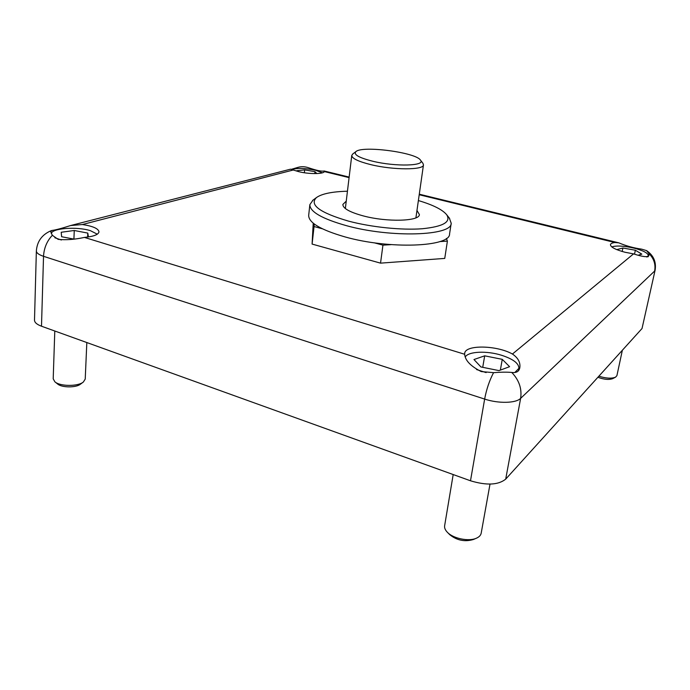 <?xml version="1.0" encoding="UTF-8"?>
<svg xmlns="http://www.w3.org/2000/svg" width="690" height="690" viewBox="0 0 690 690"><rect width="100%" height="100%" fill="white"/><g stroke="black" fill="none" stroke-linecap="round" stroke-linejoin="round"><path stroke-width="1.03" d="M291.516 169.266L297.951 167.377C301.495 166.316 305.247 166.523 309.224 167.989C316.986 170.585 321.945 171.577 324.102 170.982L324.352 171.586C323.679 174.173 308.775 174.251 298.718 171.655L290.516 169.188M625.028 252.255C615.446 249.694 610.581 247.149 610.434 244.605C610.693 243.561 612.194 242.863 614.928 242.518L618.809 242.846C626.02 245.89 633.636 247.995 641.683 249.159L646.608 250.617L648.781 253.377L648.928 255.567C647.858 257.43 642.726 256.87 633.541 253.877L625.028 252.255M464.655 354.263L464.698 353.323C465.284 344.586 496.8 345.181 512.437 354.03C518.13 357.912 520.579 362.491 519.803 367.77C519.061 371.479 516.387 373.04 511.773 372.453C506.977 372.014 500.914 372.082 493.574 372.66L481.249 371.582C470.692 366.243 465.164 360.465 464.655 354.263L84.421 237.412C74.805 239.516 66.042 240.163 58.15 239.37L52.328 235.29L50.663 231.659L52 230.443C55.502 230.037 61.695 228.399 70.596 225.544L82.369 224.535C92.891 226.148 98.429 228.58 98.981 231.84C98.446 234.66 93.599 236.523 84.421 237.412M51.396 230.581C42.125 234.445 37.113 241.233 36.363 250.936L34.5 320.134C34.535 322.463 36.872 324.481 41.495 326.215L470.494 480.783C486.528 485.622 498.266 485.07 505.701 479.136L642.028 328.518L655.086 270.282C656.449 262.019 653.62 255.464 646.608 250.617M372.729 161.236C358.895 157.725 353.289 154.525 355.893 151.628C362.19 145.331 416.001 152.412 420.46 160.123C426.058 165.954 395.758 166.885 372.729 161.236M352.823 153.939L351.762 155.431C351.9 158.441 358.282 161.52 370.91 164.66C393.343 170.18 423.919 170.137 423.47 164.876L422.832 163.15M446.395 238.43L447.396 241.121L444.748 258.414L380.535 263.14L312.096 244.079L313.217 223.172M380.535 263.14L382.941 245.148L374.273 242.811M322.264 228.752L314.054 226.536L314.183 223.94M312.096 244.079L314.054 226.536M447.396 241.121L439.78 241.595M391.118 244.639L382.941 245.148M416.967 210.459L419.382 214.538C419.71 221.343 386.935 222.335 363.052 215.841C349.64 212.141 342.904 208.354 342.852 204.464L346.242 201.144M418.382 200.557C433.035 204.913 442.463 209.631 446.663 214.711C451.312 221.964 443.144 226.639 422.159 228.752C401.666 230.305 371.582 227.226 348.666 221.162C319.832 212.718 309.094 204.852 316.46 197.564C321.825 193.752 332.157 191.63 347.441 191.216M449.337 218.092L451.208 223.258C452.123 235.877 390.859 238.059 346.311 225.639C321.971 218.73 309.819 211.735 309.853 204.654L313.001 200.143M451.208 223.258L449.57 233.919C450.406 246.96 389.307 249.513 344.94 236.886C320.703 229.865 308.62 222.697 308.68 215.366L309.853 204.654M322.377 172.811L315.597 170.283C305.601 168.179 297.795 167.894 292.18 169.447M297.407 171.31L296.847 170.715L304.661 169.878L314.968 171.672L316.857 173.561M314.968 171.672L314.761 173.604M304.661 169.878L304.35 172.759M646.858 257.051L648.333 255.68C648.1 253.092 643.287 250.573 633.903 248.107C623.881 245.847 616.498 245.45 611.763 246.891M622.354 350.261L616.912 375.636L615.558 377.163C611.616 378.741 606.053 378.422 598.877 376.197M615.428 377.232L612.755 378.62C609.02 379.992 604.069 379.543 597.894 377.275M616.757 249.625L622.898 248.012L635.361 250.229L641.838 254.136L638.845 254.964M635.361 250.229L634.55 254.032M622.898 248.012L622.173 251.488M476.54 369.538L486.122 372.6M514.826 372.488L518.897 368.339C518.932 363.397 513.127 359.024 501.466 355.229C486.855 350.641 468.648 351.365 465.31 356.842M490.012 484.095L481.189 533.18C480.783 535.224 479.283 536.863 476.678 538.079C469.079 541.874 452.907 538.562 447.163 532.068C445.162 529.92 444.317 527.816 444.627 525.763L453.192 474.548M476.204 538.286L473.392 539.502C464.767 542.03 456.884 540.417 449.733 534.681L447.534 532.447M502.26 359.343L509.6 366.692L498.991 370.608L480.93 366.959L473.97 359.533L484.691 355.833L502.26 359.343L500.362 370.099M484.691 355.833L482.724 367.322M54.846 237.765L61.401 240.008M97.299 234.186L90.459 230.702C77.202 226.355 51.716 228.148 51.301 233.669M86.828 342.551L85.224 379.095L83.361 382.027C78.039 386.59 59.961 386.486 54.872 381.812L53.199 378.819L54.795 331.01M83.154 382.182L80.471 384.158C76.167 387.832 61.721 387.754 57.624 383.994L55.062 381.967M73.451 239.025L61.626 236.73L61.203 232.263L74.253 230.495L87.785 233.091L88.441 236.955M87.785 233.091L87.613 237.067M74.253 230.495L73.925 238.947M511.773 372.453C519.096 380.138 522.045 388.772 520.631 398.363L654.62 271.066C655.845 264.33 653.896 258.431 648.781 253.377M642.028 328.518L655.086 270.282M52.328 235.29C46.929 241.069 43.996 248.072 43.53 256.309L484.647 399.079C486.459 389.341 489.434 380.535 493.574 372.66M36.363 250.936C36.415 252.928 38.804 254.722 43.53 256.309L41.495 326.215M82.369 224.535L293.474 169.947M324.352 171.586L349.088 177.623M419.21 194.735L614.928 242.518M633.541 253.877L512.437 354.03M470.494 480.783L484.647 399.079C498.473 403.702 515.913 403.296 520.631 398.363L505.701 479.136M70.596 225.544L290.576 169.171M324.102 170.973L349.149 177.089M419.287 194.192L618.809 242.846M355.893 151.628L352.633 154.077M420.46 160.123L422.97 163.34M415.915 217.833L423.47 164.876M345.354 208.544L351.762 155.431M316.46 197.564L312.553 200.471M446.663 214.711L449.682 218.523M648.1 256.792L648.333 255.68M518.457 370.754L518.897 368.339"/></g></svg>
